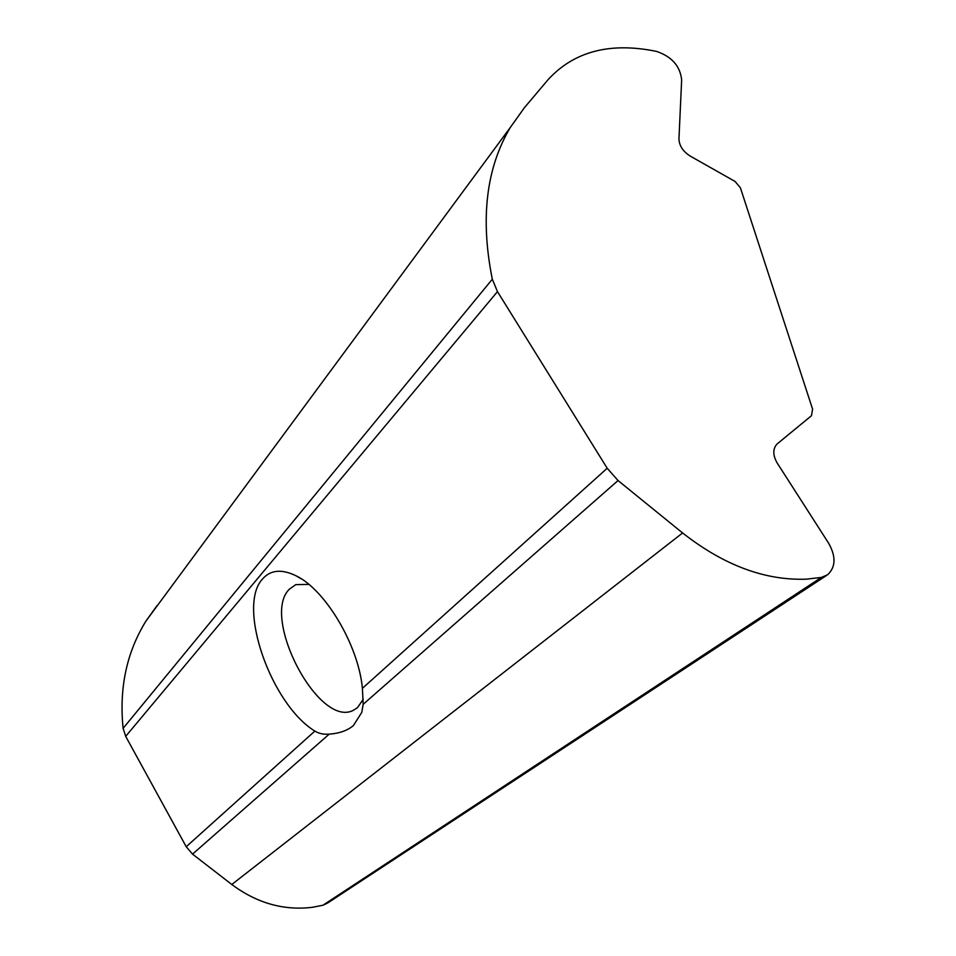 <?xml version="1.0" encoding="UTF-8"?>
<svg xmlns="http://www.w3.org/2000/svg" width="956" height="956" viewBox="0 0 956 956"><rect width="100%" height="100%" fill="white"/><g stroke="black" fill="none" stroke-linecap="round" stroke-linejoin="round"><path stroke-width="1.43" d="M362.396 688.344C358.524 645.431 325.375 589.709 296.097 575.823C281.685 568.808 270.488 569.872 262.506 579.013C236.694 606.462 270.966 704.261 314.859 731.089C319.017 733.599 323.797 734.614 329.211 734.136C339.428 733.419 347.494 730.551 353.421 725.532L361.81 712.316L363.172 704.321L362.396 688.344L607.203 468.261L618.042 480.545L682.596 532.958C723.74 565.235 764.967 580.639 806.278 579.169L821.323 577.448L827.669 574.735C835.783 567.028 836.094 556.523 828.625 543.211L777.216 463.062C772.723 455.187 772.675 448.842 777.049 444.002L811.489 415.693L812.588 409.144L740.374 187.723L735.056 181.449L690.256 156.103C682.978 151.466 679.202 145.706 678.951 138.823L681.652 79.874C680.146 66.06 671.757 56.571 656.509 51.397C610.418 41.933 574.377 51.242 548.385 79.312L524.39 107.717L510.289 127.495C486.162 168.172 480.175 218.745 492.316 279.224L497.467 291.616L607.203 468.261M308.848 584.415L295.798 584.618L289.274 589.255C260.522 617.504 318.778 728.52 353.314 710.344L357.496 707.643L363.244 699.266M157.119 605.507L145.981 621.03C126.658 652.291 119.034 688.057 123.109 728.329L125.69 736.359L186.217 846.729L192.538 854.126L231.794 884.491C256.865 903.145 283.705 910.757 312.313 907.316L322.901 905.26L327.561 903.073L826.259 575.667M322.901 905.26L821.323 577.448M123.109 728.329L492.316 279.224M125.69 736.359L497.467 291.616M186.217 846.729L314.859 731.089M192.538 854.126L329.211 734.136M231.794 884.491L682.596 532.958M363.172 704.321L618.042 480.545M301.271 578.834L296.097 575.823M363.184 704.142L361.81 712.316M145.981 621.03L510.289 127.495"/></g></svg>
